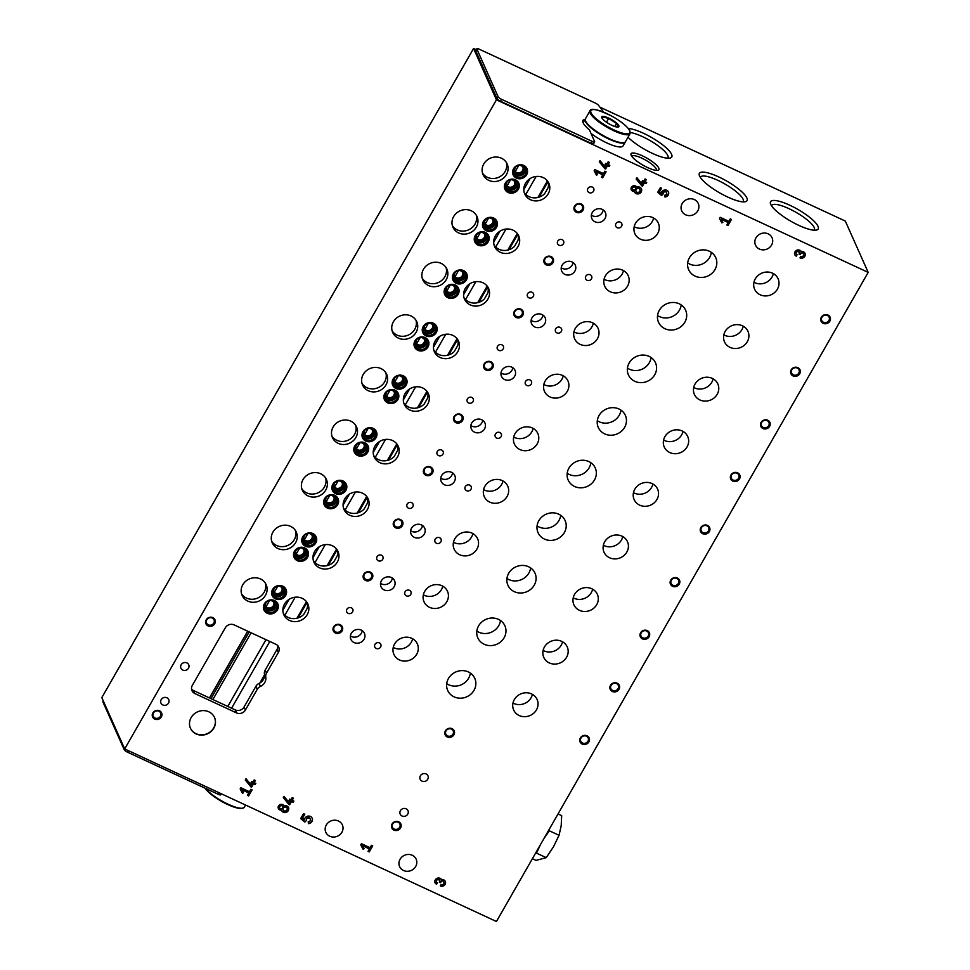 <?xml version="1.0" encoding="UTF-8"?>
<svg xmlns="http://www.w3.org/2000/svg" width="970" height="970" viewBox="0 0 970 970"><rect width="100%" height="100%" fill="white"/><g stroke="black" fill="none" stroke-linecap="round" stroke-linejoin="round"><path stroke-width="1.45" d="M377.051 556.683A3.298 3.019 156 0 0 381.113 560.757A3.298 3.019 156 0 0 380.082 554.937A3.298 3.019 156 0 0 377.051 556.683M407.17 504.085A3.298 3.019 156 0 0 411.231 508.159A3.298 3.019 156 0 0 410.201 502.339A3.298 3.019 156 0 0 407.17 504.085M437.288 451.499A3.298 3.019 156 0 0 441.35 455.573A3.298 3.019 156 0 0 440.319 449.74A3.298 3.019 156 0 0 437.288 451.499M467.407 398.9A3.298 3.019 156 0 0 471.468 402.974A3.298 3.019 156 0 0 470.438 397.154A3.298 3.019 156 0 0 467.407 398.9M497.525 346.302A3.298 3.019 156 0 0 501.587 350.376A3.298 3.019 156 0 0 500.568 344.556A3.298 3.019 156 0 0 497.525 346.302M527.644 293.716A3.298 3.019 156 0 0 531.718 297.79A3.298 3.019 156 0 0 530.687 291.97A3.298 3.019 156 0 0 527.644 293.716M557.762 241.118A3.298 3.019 156 0 0 561.836 245.192A3.298 3.019 156 0 0 560.805 239.372A3.298 3.019 156 0 0 557.762 241.118M587.893 188.532A3.298 3.019 156 0 0 591.955 192.606A3.298 3.019 156 0 0 590.924 186.786A3.298 3.019 156 0 0 587.893 188.532M346.921 609.269A3.298 3.019 156 0 0 350.995 613.343A3.298 3.019 156 0 0 349.964 607.523A3.298 3.019 156 0 0 346.921 609.269M405.084 591.773A3.298 3.019 156 0 0 409.146 595.847A3.298 3.019 156 0 0 408.115 590.027A3.298 3.019 156 0 0 405.084 591.773M435.203 539.174A3.298 3.019 156 0 0 439.277 543.249A3.298 3.019 156 0 0 438.246 537.428A3.298 3.019 156 0 0 435.203 539.174M465.321 486.588A3.298 3.019 156 0 0 469.395 490.662A3.298 3.019 156 0 0 468.364 484.842A3.298 3.019 156 0 0 465.321 486.588M495.44 433.99A3.298 3.019 156 0 0 499.514 438.064A3.298 3.019 156 0 0 498.483 432.244A3.298 3.019 156 0 0 495.44 433.99M525.57 381.404A3.298 3.019 156 0 0 529.632 385.478A3.298 3.019 156 0 0 528.601 379.646A3.298 3.019 156 0 0 525.57 381.404M555.689 328.806A3.298 3.019 156 0 0 559.751 332.88A3.298 3.019 156 0 0 558.72 327.06A3.298 3.019 156 0 0 555.689 328.806M585.807 276.207A3.298 3.019 156 0 0 589.869 280.281A3.298 3.019 156 0 0 588.838 274.462A3.298 3.019 156 0 0 585.807 276.207M615.926 223.621A3.298 3.019 156 0 0 619.988 227.695A3.298 3.019 156 0 0 618.957 221.875A3.298 3.019 156 0 0 615.926 223.621M374.966 644.359A3.298 3.019 156 0 0 379.027 648.433A3.298 3.019 156 0 0 377.997 642.613A3.298 3.019 156 0 0 374.966 644.359M381.392 580.775A7.408 6.79 156 0 0 381.004 586.753A7.408 6.79 156 0 0 390.534 589.942A7.408 6.79 156 0 0 394.547 580.715A7.408 6.79 156 0 0 388.218 576.835A7.408 6.79 156 0 0 381.392 580.775M411.51 528.177A7.408 6.79 156 0 0 411.122 534.155A7.408 6.79 156 0 0 420.653 537.344A7.408 6.79 156 0 0 424.666 528.129A7.408 6.79 156 0 0 418.337 524.249A7.408 6.79 156 0 0 411.51 528.177M441.629 475.591A7.408 6.79 156 0 0 441.241 481.569A7.408 6.79 156 0 0 450.783 484.757A7.408 6.79 156 0 0 454.784 475.53A7.408 6.79 156 0 0 448.455 471.65A7.408 6.79 156 0 0 441.629 475.591M471.747 422.993A7.408 6.79 156 0 0 471.359 428.97A7.408 6.79 156 0 0 480.902 432.159A7.408 6.79 156 0 0 484.903 422.944A7.408 6.79 156 0 0 478.586 419.064A7.408 6.79 156 0 0 471.747 422.993M501.866 370.394A7.408 6.79 156 0 0 501.49 376.384A7.408 6.79 156 0 0 511.02 379.561A7.408 6.79 156 0 0 515.021 370.346A7.408 6.79 156 0 0 508.704 366.466A7.408 6.79 156 0 0 501.866 370.394M531.996 317.808A7.408 6.79 156 0 0 531.608 323.786A7.408 6.79 156 0 0 541.139 326.975A7.408 6.79 156 0 0 545.152 317.748A7.408 6.79 156 0 0 538.823 313.868A7.408 6.79 156 0 0 531.996 317.808M562.115 265.21A7.408 6.79 156 0 0 561.727 271.2A7.408 6.79 156 0 0 571.257 274.377A7.408 6.79 156 0 0 575.271 265.162A7.408 6.79 156 0 0 568.941 261.282A7.408 6.79 156 0 0 562.115 265.21M592.233 212.624A7.408 6.79 156 0 0 591.846 218.602A7.408 6.79 156 0 0 601.376 221.79A7.408 6.79 156 0 0 605.389 212.563A7.408 6.79 156 0 0 599.06 208.683A7.408 6.79 156 0 0 592.233 212.624M351.273 633.361A7.408 6.79 156 0 0 350.885 639.351A7.408 6.79 156 0 0 360.416 642.528A7.408 6.79 156 0 0 364.429 633.313A7.408 6.79 156 0 0 358.1 629.433A7.408 6.79 156 0 0 351.273 633.361M544.449 647.002A12.852 11.773 156 0 0 543.77 657.369A12.852 11.773 156 0 0 560.296 662.886A12.852 11.773 156 0 0 567.244 646.905A12.852 11.773 156 0 0 556.283 640.188A12.852 11.773 156 0 0 544.449 647.002M574.567 594.404A12.852 11.773 156 0 0 573.888 604.771A12.852 11.773 156 0 0 590.427 610.3A12.852 11.773 156 0 0 597.362 594.319A12.852 11.773 156 0 0 586.401 587.59A12.852 11.773 156 0 0 574.567 594.404M604.686 541.818A12.852 11.773 156 0 0 604.019 552.185A12.852 11.773 156 0 0 620.545 557.701A12.852 11.773 156 0 0 627.493 541.721A12.852 11.773 156 0 0 616.52 534.991A12.852 11.773 156 0 0 604.686 541.818M634.804 489.219A12.852 11.773 156 0 0 634.137 499.586A12.852 11.773 156 0 0 650.664 505.103A12.852 11.773 156 0 0 657.611 489.122A12.852 11.773 156 0 0 646.638 482.405A12.852 11.773 156 0 0 634.804 489.219M664.923 436.621A12.852 11.773 156 0 0 664.256 447A12.852 11.773 156 0 0 680.782 452.517A12.852 11.773 156 0 0 687.73 436.536A12.852 11.773 156 0 0 676.769 429.807A12.852 11.773 156 0 0 664.923 436.621M695.041 384.035A12.852 11.773 156 0 0 694.374 394.402A12.852 11.773 156 0 0 710.901 399.919A12.852 11.773 156 0 0 717.848 383.938A12.852 11.773 156 0 0 706.887 377.221A12.852 11.773 156 0 0 695.041 384.035M725.16 331.437A12.852 11.773 156 0 0 724.493 341.804A12.852 11.773 156 0 0 741.019 347.333A12.852 11.773 156 0 0 747.967 331.352A12.852 11.773 156 0 0 737.006 324.623A12.852 11.773 156 0 0 725.16 331.437M755.29 278.851A12.852 11.773 156 0 0 754.611 289.218A12.852 11.773 156 0 0 771.15 294.734A12.852 11.773 156 0 0 778.086 278.754A12.852 11.773 156 0 0 767.124 272.024A12.852 11.773 156 0 0 755.29 278.851M514.318 699.588A12.852 11.773 156 0 0 513.651 709.967A12.852 11.773 156 0 0 530.178 715.484A12.852 11.773 156 0 0 537.125 699.503A12.852 11.773 156 0 0 526.164 692.774A12.852 11.773 156 0 0 514.318 699.588M424.69 591.409A12.852 11.773 156 0 0 424.023 601.776A12.852 11.773 156 0 0 440.55 607.293A12.852 11.773 156 0 0 447.497 591.312A12.852 11.773 156 0 0 436.524 584.595A12.852 11.773 156 0 0 424.69 591.409M454.809 538.823A12.852 11.773 156 0 0 454.142 549.19A12.852 11.773 156 0 0 470.668 554.707A12.852 11.773 156 0 0 477.616 538.726A12.852 11.773 156 0 0 466.643 531.996A12.852 11.773 156 0 0 454.809 538.823M484.927 486.225A12.852 11.773 156 0 0 484.26 496.591A12.852 11.773 156 0 0 500.787 502.108A12.852 11.773 156 0 0 507.734 486.128A12.852 11.773 156 0 0 496.773 479.41A12.852 11.773 156 0 0 484.927 486.225M515.046 433.626A12.852 11.773 156 0 0 514.379 444.005A12.852 11.773 156 0 0 530.905 449.522A12.852 11.773 156 0 0 537.853 433.541A12.852 11.773 156 0 0 526.892 426.812A12.852 11.773 156 0 0 515.046 433.626M545.164 381.04A12.852 11.773 156 0 0 544.497 391.407A12.852 11.773 156 0 0 561.024 396.924A12.852 11.773 156 0 0 567.971 380.943A12.852 11.773 156 0 0 557.01 374.226A12.852 11.773 156 0 0 545.164 381.04M575.295 328.442A12.852 11.773 156 0 0 574.616 338.809A12.852 11.773 156 0 0 591.154 344.338A12.852 11.773 156 0 0 598.09 328.357A12.852 11.773 156 0 0 587.129 321.628A12.852 11.773 156 0 0 575.295 328.442M605.413 275.856A12.852 11.773 156 0 0 604.746 286.223A12.852 11.773 156 0 0 621.273 291.74A12.852 11.773 156 0 0 628.221 275.759A12.852 11.773 156 0 0 617.247 269.029A12.852 11.773 156 0 0 605.413 275.856M635.532 223.258A12.852 11.773 156 0 0 634.865 233.624A12.852 11.773 156 0 0 651.391 239.141A12.852 11.773 156 0 0 658.339 223.161A12.852 11.773 156 0 0 647.366 216.443A12.852 11.773 156 0 0 635.532 223.258M394.572 644.007A12.852 11.773 156 0 0 393.893 654.374A12.852 11.773 156 0 0 410.431 659.891A12.852 11.773 156 0 0 417.367 643.91A12.852 11.773 156 0 0 406.406 637.181A12.852 11.773 156 0 0 394.572 644.007M478.586 625.893A14.829 13.58 156 0 0 477.81 637.848A14.829 13.58 156 0 0 496.882 644.226A14.829 13.58 156 0 0 504.897 625.783A14.829 13.58 156 0 0 492.239 618.023A14.829 13.58 156 0 0 478.586 625.893M508.704 573.294A14.829 13.58 156 0 0 507.928 585.262A14.829 13.58 156 0 0 527.001 591.627A14.829 13.58 156 0 0 535.016 573.185A14.829 13.58 156 0 0 522.369 565.425A14.829 13.58 156 0 0 508.704 573.294M538.823 520.708A14.829 13.58 156 0 0 538.047 532.663A14.829 13.58 156 0 0 557.12 539.029A14.829 13.58 156 0 0 565.134 520.599A14.829 13.58 156 0 0 552.488 512.839A14.829 13.58 156 0 0 538.823 520.708M568.941 468.11A14.829 13.58 156 0 0 568.178 480.077A14.829 13.58 156 0 0 587.238 486.443A14.829 13.58 156 0 0 595.253 468.001A14.829 13.58 156 0 0 582.606 460.241A14.829 13.58 156 0 0 568.941 468.11M599.06 415.512A14.829 13.58 156 0 0 598.296 427.479A14.829 13.58 156 0 0 617.369 433.845A14.829 13.58 156 0 0 625.371 415.402A14.829 13.58 156 0 0 612.725 407.655A14.829 13.58 156 0 0 599.06 415.512M629.19 362.925A14.829 13.58 156 0 0 628.414 374.881A14.829 13.58 156 0 0 647.487 381.258A14.829 13.58 156 0 0 655.502 362.816A14.829 13.58 156 0 0 642.843 355.056A14.829 13.58 156 0 0 629.19 362.925M659.309 310.327A14.829 13.58 156 0 0 658.533 322.295A14.829 13.58 156 0 0 677.606 328.66A14.829 13.58 156 0 0 685.62 310.218A14.829 13.58 156 0 0 672.962 302.458A14.829 13.58 156 0 0 659.309 310.327M689.428 257.741A14.829 13.58 156 0 0 688.651 269.696A14.829 13.58 156 0 0 707.724 276.074A14.829 13.58 156 0 0 715.739 257.632A14.829 13.58 156 0 0 703.092 249.872A14.829 13.58 156 0 0 689.428 257.741M448.467 678.479A14.829 13.58 156 0 0 447.691 690.446A14.829 13.58 156 0 0 466.764 696.812A14.829 13.58 156 0 0 474.779 678.37A14.829 13.58 156 0 0 462.12 670.61A14.829 13.58 156 0 0 448.467 678.479M800.808 256.468L799.995 257.887A3.613 3.31 -24 0 0 805.027 253.388A3.613 3.31 -24 0 0 801.256 251.569A3.613 3.31 -24 0 0 794.709 254.589A3.613 3.31 -24 0 0 796.273 256.153L797.073 254.746A1.928 1.758 -24 0 1 796.746 251.86A1.928 1.758 -24 0 1 799.474 253.303L799.013 254.104L800.262 254.686L800.723 253.873A1.443 1.322 -24 0 1 803.487 254.067A1.928 1.758 -24 0 1 800.808 256.468M646.02 183.621L646.711 182.421L645.062 181.657L646.275 179.535L645.038 178.953L643.825 181.087L642.589 180.517L641.897 181.717L643.134 182.287L642.079 184.13L636.902 177.704L636.138 179.038L642.467 186.191L644.371 182.857L646.02 183.621L646.408 182.287M634.295 191.442A3.104 2.849 -24 0 1 632.779 186.046A3.104 2.849 -24 0 1 636.781 187.101A3.819 3.504 -24 0 1 639.388 193.6A3.819 3.504 -24 0 1 634.295 191.442L634.137 191.09A3.104 2.849 156 0 1 631.155 189.671M602.649 177.813L606.092 171.799L604.856 171.217L603.473 173.63L594.84 169.617L594.149 170.817L596.465 175.182L597.508 174.648L595.907 171.641L602.794 174.83L601.412 177.243L602.649 177.813L605.801 171.654M441.107 884.543L440.295 885.962A3.613 3.31 -24 0 0 445.327 881.463A3.613 3.31 -24 0 0 441.556 879.644A3.613 3.31 -24 0 0 435.009 882.664A3.613 3.31 -24 0 0 436.561 884.228L437.373 882.821A1.928 1.758 -24 0 1 437.046 879.935A1.928 1.758 -24 0 1 439.774 881.366L439.313 882.179L440.562 882.761L441.023 881.948A1.443 1.322 -24 0 1 443.787 882.142A1.928 1.758 -24 0 1 441.107 884.543M293.158 802.263L293.849 801.062L292.2 800.298L293.413 798.164L292.188 797.595L290.964 799.716L289.727 799.147L289.048 800.347L290.272 800.929L289.218 802.772L284.04 796.346L283.288 797.667L289.606 804.833L291.509 801.499L293.158 802.263L293.558 800.917M281.445 810.083A3.104 2.849 -24 0 1 279.918 804.676A3.104 2.849 -24 0 1 283.931 805.743A3.819 3.504 -24 0 1 286.538 812.229A3.819 3.504 -24 0 1 281.445 810.083L281.276 809.72A3.104 2.849 156 0 1 278.293 808.301M248.647 795.921L252.103 789.907L250.866 789.325L249.484 791.738L240.839 787.725L240.16 788.925L242.464 793.29L243.506 792.757L241.918 789.75L248.793 792.939L247.411 795.351L248.647 795.921L251.812 789.762M617.114 683.183A4.947 4.523 156 0 0 609.863 687.706A4.947 4.523 156 0 0 617.235 691.125A4.947 4.523 156 0 0 617.114 683.183M647.232 630.597A4.947 4.523 156 0 0 639.982 635.107A4.947 4.523 156 0 0 647.354 638.527A4.947 4.523 156 0 0 647.232 630.597M677.351 577.999A4.947 4.523 156 0 0 670.1 582.521A4.947 4.523 156 0 0 677.472 585.941A4.947 4.523 156 0 0 677.351 577.999M707.482 525.413A4.947 4.523 156 0 0 700.219 529.923A4.947 4.523 156 0 0 707.591 533.342A4.947 4.523 156 0 0 707.482 525.413M737.6 472.814A4.947 4.523 156 0 0 730.349 477.325A4.947 4.523 156 0 0 737.721 480.756A4.947 4.523 156 0 0 737.6 472.814M767.719 420.216A4.947 4.523 156 0 0 760.468 424.739A4.947 4.523 156 0 0 767.84 428.158A4.947 4.523 156 0 0 767.719 420.216M797.837 367.63A4.947 4.523 156 0 0 790.586 372.14A4.947 4.523 156 0 0 797.958 375.572A4.947 4.523 156 0 0 797.837 367.63M827.956 315.032A4.947 4.523 156 0 0 820.705 319.554A4.947 4.523 156 0 0 828.077 322.974A4.947 4.523 156 0 0 827.956 315.032M586.995 735.781A4.947 4.523 156 0 0 579.745 740.292A4.947 4.523 156 0 0 587.117 743.723A4.947 4.523 156 0 0 586.995 735.781M370.346 572.142A4.947 4.523 156 0 0 363.095 576.665A4.947 4.523 156 0 0 370.467 580.084A4.947 4.523 156 0 0 370.346 572.142M400.464 519.544A4.947 4.523 156 0 0 393.214 524.067A4.947 4.523 156 0 0 400.586 527.486A4.947 4.523 156 0 0 400.464 519.544M430.583 466.958A4.947 4.523 156 0 0 423.332 471.468A4.947 4.523 156 0 0 430.704 474.9A4.947 4.523 156 0 0 430.583 466.958M460.701 414.36A4.947 4.523 156 0 0 453.451 418.882A4.947 4.523 156 0 0 460.823 422.302A4.947 4.523 156 0 0 460.701 414.36M490.832 361.774A4.947 4.523 156 0 0 483.569 366.284A4.947 4.523 156 0 0 490.941 369.703A4.947 4.523 156 0 0 490.832 361.774M520.951 309.175A4.947 4.523 156 0 0 513.7 313.698A4.947 4.523 156 0 0 521.072 317.117A4.947 4.523 156 0 0 520.951 309.175M551.069 256.577A4.947 4.523 156 0 0 543.818 261.1A4.947 4.523 156 0 0 551.19 264.519A4.947 4.523 156 0 0 551.069 256.577M581.188 203.991A4.947 4.523 156 0 0 573.937 208.501A4.947 4.523 156 0 0 581.309 211.933A4.947 4.523 156 0 0 581.188 203.991M340.228 624.741A4.947 4.523 156 0 0 332.977 629.251A4.947 4.523 156 0 0 340.349 632.67A4.947 4.523 156 0 0 340.228 624.741M312.873 533.548A7.578 6.935 156 0 0 301.755 540.484A7.578 6.935 156 0 0 313.067 545.722A7.578 6.935 156 0 0 312.873 533.548M343.004 480.962A7.578 6.935 156 0 0 331.873 487.886A7.578 6.935 156 0 0 343.186 493.136A7.578 6.935 156 0 0 343.004 480.962M373.123 428.364A7.578 6.935 156 0 0 361.992 435.287A7.578 6.935 156 0 0 373.304 440.538A7.578 6.935 156 0 0 373.123 428.364M403.241 375.778A7.578 6.935 156 0 0 392.122 382.701A7.578 6.935 156 0 0 403.423 387.951A7.578 6.935 156 0 0 403.241 375.778M433.36 323.18A7.578 6.935 156 0 0 422.241 330.103A7.578 6.935 156 0 0 433.541 335.353A7.578 6.935 156 0 0 433.36 323.18M463.478 270.581A7.578 6.935 156 0 0 452.359 277.517A7.578 6.935 156 0 0 463.66 282.755A7.578 6.935 156 0 0 463.478 270.581M493.597 217.995A7.578 6.935 156 0 0 482.478 224.919A7.578 6.935 156 0 0 493.778 230.169A7.578 6.935 156 0 0 493.597 217.995M523.727 165.397A7.578 6.935 156 0 0 512.596 172.32A7.578 6.935 156 0 0 523.909 177.571A7.578 6.935 156 0 0 523.727 165.397M282.755 586.147A7.578 6.935 156 0 0 271.636 593.07A7.578 6.935 156 0 0 282.937 598.32A7.578 6.935 156 0 0 282.755 586.147M304.641 547.941A7.578 6.935 156 0 0 293.51 554.876A7.578 6.935 156 0 0 304.822 560.126A7.578 6.935 156 0 0 304.641 547.941M334.759 495.355A7.578 6.935 156 0 0 323.628 502.278A7.578 6.935 156 0 0 334.941 507.528A7.578 6.935 156 0 0 334.759 495.355M364.878 442.757A7.578 6.935 156 0 0 353.759 449.692A7.578 6.935 156 0 0 365.059 454.93A7.578 6.935 156 0 0 364.878 442.757M394.996 390.17A7.578 6.935 156 0 0 383.877 397.094A7.578 6.935 156 0 0 395.178 402.344A7.578 6.935 156 0 0 394.996 390.17M425.115 337.572A7.578 6.935 156 0 0 413.996 344.495A7.578 6.935 156 0 0 425.296 349.746A7.578 6.935 156 0 0 425.115 337.572M455.233 284.986A7.578 6.935 156 0 0 444.114 291.909A7.578 6.935 156 0 0 455.415 297.159A7.578 6.935 156 0 0 455.233 284.986M485.364 232.388A7.578 6.935 156 0 0 474.233 239.311A7.578 6.935 156 0 0 485.546 244.561A7.578 6.935 156 0 0 485.364 232.388M515.482 179.789A7.578 6.935 156 0 0 504.351 186.725A7.578 6.935 156 0 0 515.664 191.963A7.578 6.935 156 0 0 515.482 179.789M274.51 600.539A7.578 6.935 156 0 0 263.391 607.462A7.578 6.935 156 0 0 274.704 612.713A7.578 6.935 156 0 0 274.51 600.539M314.62 551.53A13.18 12.076 156 0 0 313.928 562.163A13.18 12.076 156 0 0 326.963 568.941A13.18 12.076 156 0 0 338.615 558.865A13.18 12.076 156 0 0 338.009 551.433A13.18 12.076 156 0 0 326.757 544.534A13.18 12.076 156 0 0 314.62 551.53M344.738 498.932A13.18 12.076 156 0 0 344.047 509.565A13.18 12.076 156 0 0 357.081 516.343A13.18 12.076 156 0 0 368.733 506.267A13.18 12.076 156 0 0 368.127 498.835A13.18 12.076 156 0 0 356.875 491.948A13.18 12.076 156 0 0 344.738 498.932M374.856 446.345A13.18 12.076 156 0 0 374.178 456.979A13.18 12.076 156 0 0 387.2 463.757A13.18 12.076 156 0 0 398.852 453.681A13.18 12.076 156 0 0 398.246 446.248A13.18 12.076 156 0 0 387.006 439.349A13.18 12.076 156 0 0 374.856 446.345M404.975 393.747A13.18 12.076 156 0 0 404.296 404.381A13.18 12.076 156 0 0 417.318 411.159A13.18 12.076 156 0 0 428.97 401.083A13.18 12.076 156 0 0 428.364 393.65A13.18 12.076 156 0 0 417.124 386.751A13.18 12.076 156 0 0 404.975 393.747M435.093 341.161A13.18 12.076 156 0 0 434.414 351.795A13.18 12.076 156 0 0 447.449 358.56A13.18 12.076 156 0 0 459.101 348.497A13.18 12.076 156 0 0 458.483 341.064A13.18 12.076 156 0 0 447.243 334.165A13.18 12.076 156 0 0 435.093 341.161M465.224 288.563A13.18 12.076 156 0 0 464.533 299.196A13.18 12.076 156 0 0 477.567 305.974A13.18 12.076 156 0 0 489.219 295.898A13.18 12.076 156 0 0 488.613 288.466A13.18 12.076 156 0 0 477.361 281.567A13.18 12.076 156 0 0 465.224 288.563M495.343 235.965A13.18 12.076 156 0 0 494.651 246.61A13.18 12.076 156 0 0 507.686 253.376A13.18 12.076 156 0 0 519.338 243.312A13.18 12.076 156 0 0 518.732 235.88A13.18 12.076 156 0 0 507.48 228.981A13.18 12.076 156 0 0 495.343 235.965M525.461 183.379A13.18 12.076 156 0 0 524.77 194.012A13.18 12.076 156 0 0 537.804 200.79A13.18 12.076 156 0 0 549.457 190.714A13.18 12.076 156 0 0 548.85 183.281A13.18 12.076 156 0 0 537.598 176.382A13.18 12.076 156 0 0 525.461 183.379M284.501 604.128A13.18 12.076 156 0 0 283.81 614.762A13.18 12.076 156 0 0 296.844 621.528A13.18 12.076 156 0 0 308.496 611.464A13.18 12.076 156 0 0 307.89 604.031A13.18 12.076 156 0 0 296.638 597.132A13.18 12.076 156 0 0 284.501 604.128M272.897 532.166A13.18 12.076 156 0 0 272.218 542.8A13.18 12.076 156 0 0 289.169 548.462A13.18 12.076 156 0 0 296.286 532.069A13.18 12.076 156 0 0 275.043 529.353A13.18 12.076 156 0 0 272.897 532.166M303.028 479.568A13.18 12.076 156 0 0 302.337 490.202A13.18 12.076 156 0 0 319.288 495.864A13.18 12.076 156 0 0 326.417 479.471A13.18 12.076 156 0 0 305.174 476.767A13.18 12.076 156 0 0 303.028 479.568M333.146 426.982A13.18 12.076 156 0 0 332.455 437.615A13.18 12.076 156 0 0 349.406 443.278A13.18 12.076 156 0 0 356.536 426.885A13.18 12.076 156 0 0 335.293 424.169A13.18 12.076 156 0 0 333.146 426.982M363.265 374.384A13.18 12.076 156 0 0 362.574 385.017A13.18 12.076 156 0 0 379.525 390.68A13.18 12.076 156 0 0 386.654 374.287A13.18 12.076 156 0 0 365.411 371.583A13.18 12.076 156 0 0 363.265 374.384M393.383 321.797A13.18 12.076 156 0 0 392.692 332.431A13.18 12.076 156 0 0 409.643 338.093A13.18 12.076 156 0 0 416.773 321.7A13.18 12.076 156 0 0 395.53 318.984A13.18 12.076 156 0 0 393.383 321.797M423.502 269.199A13.18 12.076 156 0 0 422.823 279.833A13.18 12.076 156 0 0 439.774 285.495A13.18 12.076 156 0 0 446.891 269.102A13.18 12.076 156 0 0 425.648 266.398A13.18 12.076 156 0 0 423.502 269.199M453.62 216.601A13.18 12.076 156 0 0 452.941 227.235A13.18 12.076 156 0 0 469.892 232.897A13.18 12.076 156 0 0 477.01 216.516A13.18 12.076 156 0 0 455.767 213.8A13.18 12.076 156 0 0 453.62 216.601M483.739 164.015A13.18 12.076 156 0 0 483.06 174.648A13.18 12.076 156 0 0 500.011 180.311A13.18 12.076 156 0 0 507.128 163.918A13.18 12.076 156 0 0 485.885 161.202A13.18 12.076 156 0 0 483.739 164.015M242.779 584.764A13.18 12.076 156 0 0 242.1 595.398A13.18 12.076 156 0 0 259.051 601.048A13.18 12.076 156 0 0 266.168 584.667A13.18 12.076 156 0 0 244.925 581.951A13.18 12.076 156 0 0 242.779 584.764M326.296 824.997A9.057 8.293 156 0 0 325.823 832.308A9.057 8.293 156 0 0 337.475 836.201A9.057 8.293 156 0 0 342.374 824.936A9.057 8.293 156 0 0 338.457 821.008A9.057 8.293 156 0 0 326.296 824.997M755.969 237.82A9.057 8.293 156 0 0 755.497 245.131A9.057 8.293 156 0 0 767.149 249.023A9.057 8.293 156 0 0 772.047 237.759A9.057 8.293 156 0 0 768.131 233.831A9.057 8.293 156 0 0 755.969 237.82M682.189 203.567A9.057 8.293 156 0 0 681.716 210.878A9.057 8.293 156 0 0 693.368 214.77A9.057 8.293 156 0 0 698.267 203.506A9.057 8.293 156 0 0 694.35 199.577A9.057 8.293 156 0 0 682.189 203.567M400.076 859.25A9.057 8.293 156 0 0 399.604 866.562A9.057 8.293 156 0 0 411.256 870.454A9.057 8.293 156 0 0 416.154 859.19A9.057 8.293 156 0 0 412.238 855.261A9.057 8.293 156 0 0 400.076 859.25M154.715 719.073A4.947 4.523 -24 0 1 154.606 711.143A4.947 4.523 -24 0 1 161.978 714.563A4.947 4.523 -24 0 1 154.715 719.073M393.941 830.126A4.947 4.523 -24 0 1 393.82 822.184A4.947 4.523 -24 0 1 401.204 825.603A4.947 4.523 -24 0 1 393.941 830.126M208.065 625.929A4.947 4.523 -24 0 1 207.944 617.999A4.947 4.523 -24 0 1 215.316 621.418A4.947 4.523 -24 0 1 208.065 625.929M447.291 736.982A4.947 4.523 -24 0 1 447.17 729.04A4.947 4.523 -24 0 1 454.542 732.459A4.947 4.523 -24 0 1 447.291 736.982M181.147 664.777A4.28 3.929 156 0 0 186.434 670.064A4.28 3.929 156 0 0 185.1 662.498A4.28 3.929 156 0 0 181.147 664.777M420.374 775.818A4.28 3.929 156 0 0 425.66 781.117A4.28 3.929 156 0 0 424.326 773.551A4.28 3.929 156 0 0 420.374 775.818M400.404 810.702A4.28 3.929 156 0 0 405.69 815.988A4.28 3.929 156 0 0 404.344 808.422A4.28 3.929 156 0 0 400.404 810.702M161.178 699.649A4.28 3.929 156 0 0 166.464 704.947A4.28 3.929 156 0 0 165.118 697.381A4.28 3.929 156 0 0 161.178 699.649M191.138 717.582A13.18 12.076 156 0 0 190.447 728.215A13.18 12.076 156 0 0 207.398 733.878A13.18 12.076 156 0 0 214.528 717.497A13.18 12.076 156 0 0 203.276 710.598A13.18 12.076 156 0 0 191.138 717.582M476.282 49.761L473.566 48.5L496.434 99.825L124.694 748.937L496.434 921.5L868.186 272.388L845.306 221.063L599.969 107.173M496.434 99.825L868.186 272.388M260.409 686.457A6.584 6.038 156 0 0 257.268 689.294L245.41 710.016A6.584 6.038 156 0 1 236.559 712.914L194.849 693.55A6.584 6.038 156 0 1 192.339 685.378L225.307 627.808A6.584 6.038 156 0 1 234.158 624.91L275.868 644.274A6.584 6.038 156 0 1 278.378 652.434L266.507 673.156A6.584 6.038 156 0 0 265.768 677.109A9.057 8.293 156 0 1 260.409 686.457L259.063 683.438A6.584 6.038 -24 0 0 255.922 686.275L244.064 706.997A6.584 6.038 -24 0 1 235.213 709.894L193.503 690.531A6.584 6.038 -24 0 1 191.551 689.088M255.134 784.609L255.825 783.408L254.176 782.644L255.389 780.51L254.152 779.941L252.94 782.062L251.703 781.493L251.012 782.705L252.248 783.275L251.194 785.118L246.016 778.692L245.264 780.013L251.582 787.179L253.485 783.845L255.134 784.609L255.534 783.275M308.205 821.699L308.411 823.651A4.074 3.734 -24 0 0 312.17 818.207A4.074 3.734 -24 0 0 304.435 819.832L302.507 818.243L304.798 814.23L303.525 813.636L300.664 818.619L304.822 822.051L306.532 820.377A1.976 1.807 -24 0 1 310.254 819.068A1.976 1.807 -24 0 1 308.205 821.699M369.255 851.902L372.71 845.888L371.474 845.319L370.091 847.719L361.446 843.706L360.755 844.918L363.071 849.271L364.114 848.738L362.525 845.731L369.4 848.932L368.018 851.333L369.255 851.902L372.407 845.755M609.124 166.5L609.815 165.3L608.166 164.536L609.39 162.402L608.154 161.832L606.929 163.954L605.704 163.384L605.013 164.585L606.25 165.167L605.183 167.01L600.018 160.583L599.254 161.905L605.571 169.071L607.475 165.737L609.124 166.5L609.524 165.167M664.741 195.188L664.935 197.007A3.807 3.48 -24 0 0 668.439 191.927A3.807 3.48 -24 0 0 661.225 193.442L659.418 191.963L661.564 188.216L660.376 187.659L657.709 192.315L661.588 195.504L663.189 193.939A1.843 1.685 -24 0 1 666.645 192.727A1.843 1.685 -24 0 1 664.741 195.188M728.009 225.501L731.453 219.475L730.216 218.905L728.846 221.305L720.201 217.304L719.51 218.505L721.826 222.87L722.868 222.324L721.268 219.317L728.155 222.518L726.772 224.919L728.009 225.501L731.162 219.341M770.726 204.355A27.451 6.875 29.8 0 0 791.762 221.754A27.451 6.875 29.8 0 0 816.485 230.048A27.451 6.875 29.8 0 0 797.776 209.362A27.451 6.875 29.8 0 0 770.471 203.688A27.451 6.875 29.8 0 0 770.726 204.355M699.576 176.019A27.451 6.875 29.8 0 0 720.613 193.418A27.451 6.875 29.8 0 0 745.348 201.712A27.451 6.875 29.8 0 0 726.639 181.026A27.451 6.875 29.8 0 0 699.321 175.364A27.451 6.875 29.8 0 0 699.576 176.019M628.014 137.243A27.451 6.875 29.8 0 0 650.227 152.338A27.451 6.875 29.8 0 0 670.076 158.049A27.451 6.875 29.8 0 0 659.673 142.651A27.451 6.875 29.8 0 0 628.269 128.476M631.179 155.285A16.029 4.013 29.8 0 0 643.462 165.446A16.029 4.013 29.8 0 0 657.903 170.283A16.029 4.013 29.8 0 0 646.978 158.207A16.029 4.013 29.8 0 0 631.034 154.897A16.029 4.013 29.8 0 0 631.179 155.285M584.001 121.274A24.383 6.099 29.8 0 0 582.764 121.577M603.461 112.096A115.321 28.87 29.8 0 0 598.417 105.233A3.298 0.825 29.8 0 0 595.265 103.05L479.18 49.167A3.298 0.825 29.8 0 0 476.864 48.742L475.773 50.646A3.298 0.825 29.8 0 0 475.785 50.973L497.052 98.673A3.298 0.825 29.8 0 0 500.423 101.195L591.239 143.354A3.298 0.825 29.8 0 0 593.555 143.778L594.646 141.875A3.298 0.825 29.8 0 0 594.622 141.547L589.42 129.871A24.383 6.099 29.8 0 1 582.958 120.425A24.383 6.099 29.8 0 1 585.092 119.371M312.097 535.464A4.45 4.074 -24 0 1 304.01 539.065M342.216 482.866A4.45 4.074 -24 0 1 334.129 486.467M372.334 430.28A4.45 4.074 -24 0 1 364.247 433.881M402.453 377.682A4.45 4.074 -24 0 1 394.366 381.283M432.571 325.083A4.45 4.074 -24 0 1 424.484 328.697M462.69 272.497A4.45 4.074 -24 0 1 454.603 276.098M492.808 219.899A4.45 4.074 -24 0 1 484.733 223.5M522.939 167.313A4.45 4.074 -24 0 1 514.852 170.914M281.967 588.05A4.45 4.074 -24 0 1 273.879 591.664M303.852 549.857A4.45 4.074 -24 0 1 295.765 553.458M333.971 497.258A4.45 4.074 -24 0 1 325.884 500.859M364.089 444.672A4.45 4.074 -24 0 1 356.002 448.273M394.208 392.074A4.45 4.074 -24 0 1 386.121 395.675M424.326 339.476A4.45 4.074 -24 0 1 416.239 343.089M454.445 286.89A4.45 4.074 -24 0 1 446.358 290.491M484.576 234.291A4.45 4.074 -24 0 1 476.488 237.905M514.694 181.705A4.45 4.074 -24 0 1 506.607 185.306M273.734 602.443A4.45 4.074 -24 0 1 265.647 606.056M337.22 549.978A13.18 12.076 -24 0 1 337.269 555.846L333.825 561.86A13.18 12.076 -24 0 1 313.371 560.599M307.102 602.564A13.18 12.076 -24 0 1 307.15 608.445L303.707 614.446A13.18 12.076 -24 0 1 283.252 613.198M265.38 583.2A13.18 12.076 -24 0 1 257.705 598.029A13.18 12.076 -24 0 1 241.53 593.834M295.51 530.614A13.18 12.076 -24 0 1 287.823 545.443A13.18 12.076 -24 0 1 271.661 541.236M325.629 478.016A13.18 12.076 -24 0 1 317.942 492.845A13.18 12.076 -24 0 1 301.779 488.65M355.747 425.43A13.18 12.076 -24 0 1 348.06 440.259A13.18 12.076 -24 0 1 331.898 436.051M385.866 372.832A13.18 12.076 -24 0 1 378.179 387.661A13.18 12.076 -24 0 1 362.016 383.465M415.984 320.233A13.18 12.076 -24 0 1 408.309 335.074A13.18 12.076 -24 0 1 392.135 330.867M446.103 267.647A13.18 12.076 -24 0 1 438.428 282.476A13.18 12.076 -24 0 1 422.253 278.269M476.221 215.049A13.18 12.076 -24 0 1 468.546 229.878A13.18 12.076 -24 0 1 452.384 225.683M506.352 162.463A13.18 12.076 -24 0 1 498.665 177.292A13.18 12.076 -24 0 1 482.502 173.084M548.062 181.827A13.18 12.076 -24 0 1 548.111 187.695L544.667 193.697A13.18 12.076 -24 0 1 524.212 192.448M517.944 234.413A13.18 12.076 -24 0 1 517.992 240.293L514.549 246.295A13.18 12.076 -24 0 1 494.094 245.046M487.825 287.011A13.18 12.076 -24 0 1 487.874 292.879L484.43 298.893A13.18 12.076 -24 0 1 463.975 297.632M457.707 339.597A13.18 12.076 -24 0 1 457.755 345.478L454.312 351.479A13.18 12.076 -24 0 1 433.857 350.231M427.576 392.195A13.18 12.076 -24 0 1 427.624 398.064L424.193 404.078A13.18 12.076 -24 0 1 403.738 402.829M397.457 444.793A13.18 12.076 -24 0 1 397.506 450.662L394.075 456.664A13.18 12.076 -24 0 1 373.608 455.415M367.339 497.38A13.18 12.076 -24 0 1 367.387 503.248L363.944 509.262A13.18 12.076 -24 0 1 343.489 508.013M277.82 645.717A6.584 6.038 -24 0 1 277.032 649.415L265.174 670.137A6.584 6.038 -24 0 0 264.422 674.089A9.057 8.293 -24 0 1 259.063 683.438M473.566 48.5L101.814 697.612L124.694 748.937M547.419 180.917L537.926 197.492M517.301 233.503L507.807 250.09M487.17 286.101L477.676 302.676M457.052 338.688L447.558 355.275M426.933 391.286L417.439 407.861M396.815 443.884L387.321 460.459M366.696 496.47L357.202 513.045M336.578 549.068L327.084 565.643M306.447 601.655L296.953 618.242M264.507 674.902L259.851 683.025M547.953 181.657L539.077 197.152M517.834 234.255L508.959 249.751M487.716 286.841L478.84 302.349M457.597 339.439L448.722 354.935M427.479 392.025L418.603 407.533M397.348 444.624L388.473 460.12M367.23 497.222L358.354 512.718M337.111 549.808L328.236 565.316M306.993 602.406L298.117 617.902M264.386 676.793L261.5 681.849M190.399 728.094A13.18 12.076 156 0 0 207.289 733.635A13.18 12.076 156 0 0 214.467 717.376M447.57 735.903A4.05 3.71 -24 0 1 448.007 729.113A4.05 3.71 -24 0 1 452.166 735.151A4.05 3.71 -24 0 1 447.57 735.903M208.344 624.862A4.05 3.71 -24 0 1 208.792 618.06A4.05 3.71 -24 0 1 212.951 624.11A4.05 3.71 -24 0 1 208.344 624.862M394.232 829.047A4.05 3.71 -24 0 1 394.669 822.257A4.05 3.71 -24 0 1 398.828 828.295A4.05 3.71 -24 0 1 394.232 829.047M155.006 718.006A4.05 3.71 -24 0 1 155.442 711.216A4.05 3.71 -24 0 1 159.601 717.254A4.05 3.71 -24 0 1 155.006 718.006M266.52 602.115A4.45 4.074 156 0 0 271.503 608.336A4.45 4.074 156 0 0 270.218 600.478M265.149 603.704A5.105 4.68 156 0 0 274.51 606.602A5.105 4.68 156 0 0 272.303 600.515M264.386 608.348A6.584 6.038 156 0 0 276.28 603.049M273.879 601.012A6.584 6.038 156 0 0 264.689 609.233A6.584 6.038 156 0 0 273.164 612.058A6.584 6.038 156 0 0 273.879 601.012M507.492 181.378A4.45 4.074 156 0 0 512.463 187.586A4.45 4.074 156 0 0 511.178 179.729M506.122 182.954A5.105 4.68 156 0 0 515.47 185.864A5.105 4.68 156 0 0 513.263 179.765M505.346 187.61A6.584 6.038 156 0 0 517.24 182.299M514.84 180.262A6.584 6.038 156 0 0 505.649 188.483A6.584 6.038 156 0 0 514.124 191.308A6.584 6.038 156 0 0 514.84 180.262M477.361 233.964A4.45 4.074 156 0 0 482.345 240.184A4.45 4.074 156 0 0 481.059 232.327M476.003 235.552A5.105 4.68 156 0 0 485.352 238.45A5.105 4.68 156 0 0 483.145 232.363M475.227 240.196A6.584 6.038 156 0 0 487.122 234.898M484.721 232.861A6.584 6.038 156 0 0 475.53 241.069A6.584 6.038 156 0 0 484.006 243.906A6.584 6.038 156 0 0 484.721 232.861M447.243 286.562A4.45 4.074 156 0 0 452.226 292.77A4.45 4.074 156 0 0 450.941 284.913M445.873 288.138A5.105 4.68 156 0 0 455.233 291.048A5.105 4.68 156 0 0 453.026 284.962M445.109 292.794A6.584 6.038 156 0 0 457.003 287.484M454.603 285.447A6.584 6.038 156 0 0 445.412 293.667A6.584 6.038 156 0 0 453.887 296.493A6.584 6.038 156 0 0 454.603 285.447M417.124 339.148A4.45 4.074 156 0 0 422.108 345.368A4.45 4.074 156 0 0 420.81 337.512M415.754 340.737A5.105 4.68 156 0 0 425.103 343.635A5.105 4.68 156 0 0 422.908 337.548M414.99 345.381A6.584 6.038 156 0 0 426.885 340.082M424.484 338.045A6.584 6.038 156 0 0 415.293 346.266A6.584 6.038 156 0 0 423.769 349.091A6.584 6.038 156 0 0 424.484 338.045M387.006 391.747A4.45 4.074 156 0 0 391.989 397.955A4.45 4.074 156 0 0 390.692 390.098M385.636 393.335A5.105 4.68 156 0 0 394.984 396.233A5.105 4.68 156 0 0 392.789 390.146M384.86 397.979A6.584 6.038 156 0 0 396.754 392.68M394.353 390.631A6.584 6.038 156 0 0 385.175 398.852A6.584 6.038 156 0 0 393.65 401.689A6.584 6.038 156 0 0 394.353 390.631M356.887 444.345A4.45 4.074 156 0 0 361.871 450.553A4.45 4.074 156 0 0 360.573 442.696M355.517 445.921A5.105 4.68 156 0 0 364.865 448.831A5.105 4.68 156 0 0 362.671 442.732M354.741 450.565A6.584 6.038 156 0 0 366.636 445.266M364.235 443.229A6.584 6.038 156 0 0 355.044 451.45A6.584 6.038 156 0 0 363.52 454.275A6.584 6.038 156 0 0 364.235 443.229M326.769 496.931A4.45 4.074 156 0 0 331.74 503.151A4.45 4.074 156 0 0 330.455 495.282M325.399 498.519A5.105 4.68 156 0 0 334.747 501.417A5.105 4.68 156 0 0 332.552 495.33M324.623 503.163A6.584 6.038 156 0 0 336.517 497.865M334.116 495.828A6.584 6.038 156 0 0 324.926 504.036A6.584 6.038 156 0 0 333.401 506.873A6.584 6.038 156 0 0 334.116 495.828M296.638 549.529A4.45 4.074 156 0 0 301.621 555.737A4.45 4.074 156 0 0 300.336 547.88M295.28 551.105A5.105 4.68 156 0 0 304.628 554.015A5.105 4.68 156 0 0 302.422 547.917M294.504 555.761A6.584 6.038 156 0 0 306.399 550.451M303.998 548.414A6.584 6.038 156 0 0 294.807 556.634A6.584 6.038 156 0 0 303.283 559.46A6.584 6.038 156 0 0 303.998 548.414M274.765 587.723A4.45 4.074 156 0 0 279.748 593.943A4.45 4.074 156 0 0 278.463 586.086M273.394 589.311A5.105 4.68 156 0 0 282.755 592.209A5.105 4.68 156 0 0 280.548 586.122M272.631 593.955A6.584 6.038 156 0 0 284.525 588.657M282.125 586.62A6.584 6.038 156 0 0 272.934 594.828A6.584 6.038 156 0 0 281.409 597.665A6.584 6.038 156 0 0 282.125 586.62M515.725 166.985A4.45 4.074 156 0 0 520.708 173.194A4.45 4.074 156 0 0 519.423 165.337M514.367 168.562A5.105 4.68 156 0 0 523.715 171.472A5.105 4.68 156 0 0 521.508 165.373M513.591 173.206A6.584 6.038 156 0 0 525.485 167.907M523.085 165.87A6.584 6.038 156 0 0 513.894 174.091A6.584 6.038 156 0 0 522.369 176.916A6.584 6.038 156 0 0 523.085 165.87M485.606 219.572A4.45 4.074 156 0 0 490.59 225.792A4.45 4.074 156 0 0 489.304 217.923M484.236 221.16A5.105 4.68 156 0 0 493.597 224.058A5.105 4.68 156 0 0 491.39 217.971M483.472 225.804A6.584 6.038 156 0 0 495.367 220.505M492.966 218.456A6.584 6.038 156 0 0 483.775 226.677A6.584 6.038 156 0 0 492.251 229.514A6.584 6.038 156 0 0 492.966 218.456M455.488 272.17A4.45 4.074 156 0 0 460.471 278.378A4.45 4.074 156 0 0 459.186 270.521M454.118 273.746A5.105 4.68 156 0 0 463.466 276.656A5.105 4.68 156 0 0 461.271 270.557M453.354 278.402A6.584 6.038 156 0 0 465.248 273.091M462.848 271.054A6.584 6.038 156 0 0 453.657 279.275A6.584 6.038 156 0 0 462.132 282.1A6.584 6.038 156 0 0 462.848 271.054M425.369 324.756A4.45 4.074 156 0 0 430.353 330.976A4.45 4.074 156 0 0 429.055 323.119M423.999 326.344A5.105 4.68 156 0 0 433.347 329.242A5.105 4.68 156 0 0 431.153 323.155M423.223 330.988A6.584 6.038 156 0 0 435.118 325.69M432.729 323.653A6.584 6.038 156 0 0 423.538 331.861A6.584 6.038 156 0 0 432.014 334.699A6.584 6.038 156 0 0 432.729 323.653M395.251 377.354A4.45 4.074 156 0 0 400.234 383.562A4.45 4.074 156 0 0 398.937 375.705M393.881 378.93A5.105 4.68 156 0 0 403.229 381.84A5.105 4.68 156 0 0 401.034 375.754M393.105 383.587A6.584 6.038 156 0 0 404.999 378.276M402.599 376.239A6.584 6.038 156 0 0 393.408 384.459A6.584 6.038 156 0 0 401.895 387.285A6.584 6.038 156 0 0 402.599 376.239M365.132 429.94A4.45 4.074 156 0 0 370.103 436.161A4.45 4.074 156 0 0 368.818 428.303M363.762 431.529A5.105 4.68 156 0 0 373.111 434.427A5.105 4.68 156 0 0 370.916 428.34M362.986 436.173A6.584 6.038 156 0 0 374.881 430.874M372.48 428.837A6.584 6.038 156 0 0 363.289 437.058A6.584 6.038 156 0 0 371.765 439.883A6.584 6.038 156 0 0 372.48 428.837M335.002 482.539A4.45 4.074 156 0 0 339.985 488.759A4.45 4.074 156 0 0 338.7 480.89M333.644 484.127A5.105 4.68 156 0 0 342.992 487.025A5.105 4.68 156 0 0 340.785 480.938M332.868 488.771A6.584 6.038 156 0 0 344.762 483.472M342.361 481.423A6.584 6.038 156 0 0 333.171 489.644A6.584 6.038 156 0 0 341.646 492.481A6.584 6.038 156 0 0 342.361 481.423M304.883 535.137A4.45 4.074 156 0 0 309.866 541.345A4.45 4.074 156 0 0 308.581 533.488M303.525 536.713A5.105 4.68 156 0 0 312.873 539.623A5.105 4.68 156 0 0 310.667 533.524M302.749 541.357A6.584 6.038 156 0 0 314.644 536.058M312.243 534.021A6.584 6.038 156 0 0 303.052 542.242A6.584 6.038 156 0 0 311.528 545.067A6.584 6.038 156 0 0 312.243 534.021M339.645 625.153A4.05 3.71 156 0 0 334.007 630.209A4.05 3.71 156 0 0 339.209 631.955A4.05 3.71 156 0 0 339.645 625.153M580.618 204.415A4.05 3.71 156 0 0 574.967 209.459A4.05 3.71 156 0 0 580.181 211.205A4.05 3.71 156 0 0 580.618 204.415M550.499 257.001A4.05 3.71 156 0 0 544.849 262.058A4.05 3.71 156 0 0 550.051 263.791A4.05 3.71 156 0 0 550.499 257.001M520.369 309.6A4.05 3.71 156 0 0 514.718 314.656A4.05 3.71 156 0 0 519.932 316.39A4.05 3.71 156 0 0 520.369 309.6M490.25 362.186A4.05 3.71 156 0 0 484.6 367.242A4.05 3.71 156 0 0 489.814 368.988A4.05 3.71 156 0 0 490.25 362.186M460.132 414.784A4.05 3.71 156 0 0 454.481 419.84A4.05 3.71 156 0 0 459.695 421.574A4.05 3.71 156 0 0 460.132 414.784M430.013 467.382A4.05 3.71 156 0 0 424.363 472.426A4.05 3.71 156 0 0 429.577 474.172A4.05 3.71 156 0 0 430.013 467.382M399.895 519.968A4.05 3.71 156 0 0 394.244 525.025A4.05 3.71 156 0 0 399.458 526.758A4.05 3.71 156 0 0 399.895 519.968M369.776 572.567A4.05 3.71 156 0 0 364.126 577.611A4.05 3.71 156 0 0 369.327 579.357A4.05 3.71 156 0 0 369.776 572.567M586.426 736.206A4.05 3.71 156 0 0 580.775 741.25A4.05 3.71 156 0 0 585.977 742.996A4.05 3.71 156 0 0 586.426 736.206M827.386 315.456A4.05 3.71 156 0 0 821.736 320.512A4.05 3.71 156 0 0 826.949 322.246A4.05 3.71 156 0 0 827.386 315.456M797.267 368.054A4.05 3.71 156 0 0 791.617 373.098A4.05 3.71 156 0 0 796.831 374.844A4.05 3.71 156 0 0 797.267 368.054M767.149 420.64A4.05 3.71 156 0 0 761.498 425.697A4.05 3.71 156 0 0 766.7 427.43A4.05 3.71 156 0 0 767.149 420.64M737.018 473.239A4.05 3.71 156 0 0 731.368 478.283A4.05 3.71 156 0 0 736.582 480.029A4.05 3.71 156 0 0 737.018 473.239M706.9 525.825A4.05 3.71 156 0 0 701.249 530.881A4.05 3.71 156 0 0 706.463 532.627A4.05 3.71 156 0 0 706.9 525.825M676.781 578.423A4.05 3.71 156 0 0 671.131 583.479A4.05 3.71 156 0 0 676.345 585.213A4.05 3.71 156 0 0 676.781 578.423M646.663 631.021A4.05 3.71 156 0 0 641.012 636.065A4.05 3.71 156 0 0 646.226 637.811A4.05 3.71 156 0 0 646.663 631.021M616.544 683.607A4.05 3.71 156 0 0 610.894 688.664A4.05 3.71 156 0 0 616.108 690.397A4.05 3.71 156 0 0 616.544 683.607M814.194 230.193A24.626 6.172 29.8 0 0 814.376 229.938A24.626 6.172 29.8 0 0 796.067 212.345A24.626 6.172 29.8 0 0 771.635 205.458A24.626 6.172 29.8 0 0 771.502 205.749M743.044 201.869A24.626 6.172 29.8 0 0 743.238 201.602A24.626 6.172 29.8 0 0 724.929 184.009A24.626 6.172 29.8 0 0 700.486 177.122A24.626 6.172 29.8 0 0 700.364 177.413M667.772 158.207A24.626 6.172 29.8 0 0 667.954 157.94A24.626 6.172 29.8 0 0 655.574 144.033A24.626 6.172 29.8 0 0 630.294 132.514M656.29 170.356A14.114 3.528 29.8 0 0 656.314 170.32A14.114 3.528 29.8 0 0 645.826 160.232A14.114 3.528 29.8 0 0 631.822 156.291A14.114 3.528 29.8 0 0 631.797 156.328M103.317 700.983L102.929 701.674A3.298 0.825 29.8 0 0 102.941 701.989L124.208 749.689A3.298 0.825 29.8 0 0 127.579 752.223L218.395 794.369A3.298 0.825 29.8 0 0 220.711 794.806L221.293 793.787M476.864 48.742A3.298 0.825 29.8 0 0 476.876 49.058L498.143 96.757A3.298 0.825 29.8 0 0 501.514 99.292L592.33 141.438A3.298 0.825 29.8 0 0 594.646 141.875M242.464 793.29L243.325 792.405M240.172 788.901L242.306 792.927M241.918 789.75L248.793 792.939M247.544 795.121L248.49 795.558M254.176 782.644L255.098 780.377M252.248 783.275L251.145 782.475M250.684 786.767L253.328 783.481L254.964 784.245M245.313 779.928L250.527 786.403M282.634 806.361A1.673 1.528 156 0 0 279.602 806.191A1.673 1.528 156 0 0 279.602 807.719M280.391 808.628A1.673 1.528 -24 0 1 280.572 805.827A1.673 1.528 -24 0 1 282.294 808.313A1.673 1.528 -24 0 1 280.391 808.628M286.987 807.986A2.146 1.964 156 0 0 283.094 807.816A2.146 1.964 156 0 0 283.07 809.732M284.077 810.847A2.146 1.964 -24 0 1 284.307 807.234A2.146 1.964 -24 0 1 286.514 810.447A2.146 1.964 -24 0 1 284.077 810.847M281.542 810.411A3.819 3.504 156 0 0 288.514 807.307M292.2 800.298L293.122 798.031M290.272 800.929L289.169 800.129M288.708 804.409L291.352 801.135L293.001 801.899M283.337 797.57L288.551 804.057M308.375 823.287A4.074 3.734 156 0 0 312.085 818.025M302.507 818.243L304.507 814.097M304.822 822.051L306.532 820.377M300.761 818.474L304.665 821.687M310.157 818.886A1.976 1.807 156 0 0 306.375 820.014M363.071 849.271L363.932 848.386M360.779 844.882L362.913 848.92M362.525 845.731L369.4 848.932M368.151 851.102L369.097 851.551M440.428 885.719A3.613 3.31 156 0 0 445.242 881.281M434.936 882.482A3.613 3.31 156 0 0 436.403 883.864L437.094 882.651M439.762 880.032A1.443 1.322 156 0 0 436.888 879.572A1.928 1.758 156 0 0 436.476 881.791M440.562 882.761L440.853 881.584A1.443 1.322 156 0 1 443.702 881.972M439.446 881.948L440.392 882.397M596.465 175.182L597.326 174.297M594.161 170.793L596.308 174.818M595.907 171.641L602.794 174.83M601.545 177.013L602.479 177.449M608.166 164.536L609.099 162.269M606.25 165.167L605.134 164.367M604.674 168.659L605.413 168.707L607.317 165.373L608.966 166.137M599.302 161.82L604.516 168.295M635.495 187.731A1.673 1.528 156 0 0 632.452 187.562A1.673 1.528 156 0 0 632.464 189.077M633.252 189.987A1.673 1.528 -24 0 1 633.434 187.186A1.673 1.528 -24 0 1 635.156 189.683A1.673 1.528 -24 0 1 633.252 189.987M639.836 189.344A2.146 1.964 156 0 0 635.956 189.174A2.146 1.964 156 0 0 635.932 191.09M636.938 192.206A2.146 1.964 -24 0 1 637.169 188.604A2.146 1.964 -24 0 1 639.375 191.805A2.146 1.964 -24 0 1 636.938 192.206M634.404 191.769A3.819 3.504 156 0 0 641.376 188.665M645.062 181.657L645.984 179.389M643.134 182.287L642.031 181.487M641.57 185.779L644.213 182.493L645.85 183.257M636.199 178.941L641.412 185.415M664.899 196.631A3.807 3.48 156 0 0 668.354 191.745M659.418 191.963L661.273 188.083M661.588 195.504L663.189 193.939M657.793 192.157L661.431 195.14M666.56 192.545A1.843 1.685 156 0 0 663.019 193.588M721.826 222.87L722.686 221.972M719.522 218.48L721.668 222.506M721.268 219.317L728.155 222.518M726.906 224.7L727.839 225.137M800.129 257.644A3.613 3.31 156 0 0 804.942 253.206M794.636 254.407A3.613 3.31 156 0 0 796.103 255.789L796.806 254.576M799.462 251.957A1.443 1.322 156 0 0 796.588 251.497A1.928 1.758 156 0 0 796.176 253.728M800.262 254.686L800.565 253.51A1.443 1.322 156 0 1 803.402 253.897M799.147 253.885L800.092 254.322M446.709 683.644A14.829 13.58 156 0 0 461.38 684.735A14.829 13.58 156 0 0 470.365 673.095M687.669 262.894A14.829 13.58 156 0 0 702.341 263.998A14.829 13.58 156 0 0 711.337 252.358M657.551 315.492A14.829 13.58 156 0 0 672.222 316.584A14.829 13.58 156 0 0 681.219 304.944M627.432 368.079A14.829 13.58 156 0 0 642.104 369.182A14.829 13.58 156 0 0 651.088 357.542M597.314 420.677A14.829 13.58 156 0 0 611.985 421.768A14.829 13.58 156 0 0 620.97 410.128M567.195 473.275A14.829 13.58 156 0 0 581.854 474.366A14.829 13.58 156 0 0 590.851 462.726M537.077 525.861A14.829 13.58 156 0 0 551.736 526.952A14.829 13.58 156 0 0 560.733 515.325M506.946 578.459A14.829 13.58 156 0 0 521.617 579.551A14.829 13.58 156 0 0 530.614 567.911M476.828 631.046A14.829 13.58 156 0 0 491.499 632.149A14.829 13.58 156 0 0 500.496 620.509M393.238 647.427A12.852 11.773 156 0 0 412.65 638.769M634.198 226.689A12.852 11.773 156 0 0 653.622 218.032M604.08 279.275A12.852 11.773 156 0 0 623.492 270.618M573.961 331.873A12.852 11.773 156 0 0 593.373 323.216M543.83 384.459A12.852 11.773 156 0 0 563.255 375.814M513.712 437.058A12.852 11.773 156 0 0 533.136 428.4M483.593 489.656A12.852 11.773 156 0 0 503.018 480.999M453.475 542.242A12.852 11.773 156 0 0 472.899 533.585M423.356 594.84A12.852 11.773 156 0 0 442.781 586.183M512.984 703.02A12.852 11.773 156 0 0 532.409 694.362M753.957 282.27A12.852 11.773 156 0 0 773.369 273.613M723.826 334.868A12.852 11.773 156 0 0 743.25 326.211M693.708 387.466A12.852 11.773 156 0 0 713.132 378.809M663.589 440.053A12.852 11.773 156 0 0 683.013 431.395M633.471 492.651A12.852 11.773 156 0 0 652.895 483.994M603.352 545.237A12.852 11.773 156 0 0 622.776 536.58M573.234 597.835A12.852 11.773 156 0 0 592.646 589.178M543.103 650.421A12.852 11.773 156 0 0 562.527 641.776M350.388 635.944A7.408 6.79 156 0 0 357.724 636.49A7.408 6.79 156 0 0 362.222 630.67M591.361 215.194A7.408 6.79 156 0 0 598.684 215.752A7.408 6.79 156 0 0 603.182 209.932M561.23 267.793A7.408 6.79 156 0 0 568.565 268.338A7.408 6.79 156 0 0 573.064 262.518M531.111 320.391A7.408 6.79 156 0 0 538.447 320.937A7.408 6.79 156 0 0 542.945 315.117M500.993 372.977A7.408 6.79 156 0 0 508.328 373.523A7.408 6.79 156 0 0 512.827 367.703M470.874 425.575A7.408 6.79 156 0 0 478.21 426.121A7.408 6.79 156 0 0 482.708 420.301M440.756 478.161A7.408 6.79 156 0 0 448.091 478.719A7.408 6.79 156 0 0 452.578 472.899M410.637 530.76A7.408 6.79 156 0 0 417.973 531.305A7.408 6.79 156 0 0 422.459 525.485M380.519 583.358A7.408 6.79 156 0 0 387.842 583.904A7.408 6.79 156 0 0 392.341 578.084M618.836 125.676A9.882 2.474 -150.2 0 1 617.429 127.082A9.882 2.474 -150.2 0 1 609.087 123.869A9.882 2.474 -150.2 0 1 602.103 118.291A9.882 2.474 -150.2 0 1 602.14 116.485A9.882 2.474 -150.2 0 1 610.967 119.249A9.882 2.474 -150.2 0 1 618.836 125.676M602.697 119.055L602.346 116.873L608.663 118.413L616.532 123.457L618.084 126.937M630.015 133.739L625.468 141.668A23.062 5.771 -150.2 0 1 602.588 135.218A23.062 5.771 -150.2 0 1 585.443 118.752L589.99 110.81A23.062 5.771 -150.2 0 0 607.135 127.288A23.062 5.771 -150.2 0 0 630.015 133.739L629.894 130.962C627.432 126.5 621.394 121.541 611.755 116.073C597.726 109.44 590.463 107.694 589.99 110.81M625.335 141.875A23.062 5.771 -150.2 0 1 625.238 142.093A23.062 5.771 -150.2 0 1 602.346 135.642A23.062 5.771 -150.2 0 1 585.201 119.164A23.062 5.771 -150.2 0 1 585.334 118.971M625.238 142.093L623.043 145.924A23.062 5.771 -150.2 0 1 591.009 133.436M614.786 126.5L616.532 123.457M606.48 122.232L608.663 118.413M540.29 844.931L536.519 853.151L546.231 857.65L553.458 846.846L559.047 835.279L561.181 825.846L561.678 815.637L558.029 813.951M559.047 835.279L549.335 830.781L544.097 838.286M532.409 858.692L536.058 860.39L546.231 857.65M247.75 631.215L209.52 697.976M249.205 631.894L210.975 698.655M518.756 165.458L515.276 171.52M510.511 179.85L507.043 185.913M488.625 218.056L485.158 224.106M480.392 232.448L476.913 238.499M458.507 270.642L455.039 276.705M450.262 285.034L446.794 291.097M428.388 323.24L424.921 329.291M420.143 337.633L416.676 343.683M398.27 375.826L394.802 381.889M390.025 390.219L386.557 396.281M368.151 428.425L364.684 434.475M359.906 442.817L356.439 448.88M338.033 481.011L334.565 487.073M329.788 495.415L326.32 501.466M307.914 533.609L304.435 539.672M299.669 548.001L296.202 554.064M277.784 586.207L274.316 592.258M269.539 600.6L266.071 606.65M251.121 632.779L212.879 699.528M530.093 178.589L523.812 189.55M499.974 231.175L493.694 242.148M469.856 283.773L463.563 294.734M439.725 336.36L433.445 347.333M409.607 388.958L403.326 399.931M379.488 441.544L373.207 452.517M349.37 494.142L343.089 505.115M319.251 546.74L312.97 557.701M289.133 599.327L282.852 610.3M266.01 639.691L227.78 706.451M536.131 176.467L525.837 194.436M506 229.065L495.718 247.035M475.882 281.652L465.588 299.621M445.763 334.25L435.469 352.219M415.645 386.848L405.351 404.817M385.526 439.434L375.232 457.403M355.408 492.032L345.114 510.002M325.277 544.619L314.995 562.588M295.159 597.217L284.877 615.186M269.818 641.461L231.587 708.221M255.922 686.275L257.268 689.294M244.064 706.997L245.41 710.016M235.213 709.894L236.559 712.914M193.503 690.531L194.849 693.55M277.032 649.415L278.378 652.434M265.174 670.137L266.507 673.156M264.422 674.089L265.768 677.109M218.395 794.369L219.268 792.842M127.579 752.223L128.464 750.683M124.208 749.689L124.669 748.888M102.941 701.989L103.402 701.189M592.33 141.438L591.239 143.354M501.514 99.292L500.423 101.195M498.143 96.757L497.052 98.673M476.876 49.058L475.785 50.973M205.167 788.234A22.407 5.614 29.8 0 0 223.403 802.384A22.407 5.614 29.8 0 0 242.439 808.204M205.628 788.44A23.062 5.771 29.8 0 0 226.822 803.609A23.062 5.771 29.8 0 0 244.319 807.21L245.555 805.039M629.615 130.683A22.407 5.614 -150.2 0 1 603.837 124.354A22.407 5.614 -150.2 0 1 597.496 110.131A22.407 5.614 -150.2 0 1 629.615 130.683M247.677 631.179L209.435 697.939M204.997 788.161L212.866 795.764L223.173 802.287L237.783 808.168L242.185 808.471L244.319 807.21M585.201 119.164L583.115 122.802"/></g></svg>
